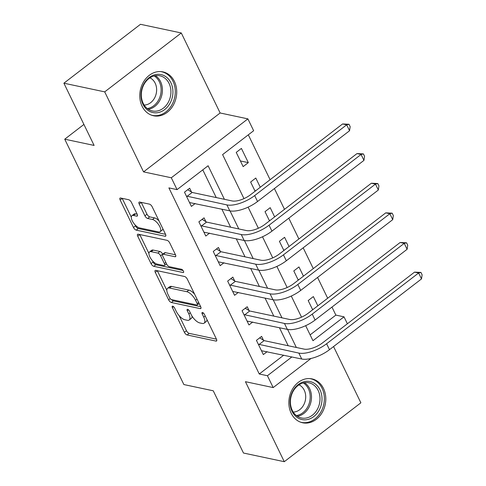 <?xml version="1.0" encoding="UTF-8"?>
<svg xmlns="http://www.w3.org/2000/svg" width="486" height="486" viewBox="0 0 486 486"><rect width="100%" height="100%" fill="white"/><g stroke="black" fill="none" stroke-linecap="round" stroke-linejoin="round"><path stroke-width="0.73" d="M172.706 306.174A1.974 0.826 -127.6 0 0 172.293 306.235A1.974 0.826 -127.6 0 0 172.378 307.565L184.382 332.29A2.825 1.185 -127.6 0 0 187.116 334.957L215.954 341.081A2.825 1.185 -127.6 0 0 216.549 340.996A2.825 1.185 -127.6 0 0 216.428 339.094L204.424 314.375A1.974 0.826 -127.6 0 0 202.51 312.504A1.974 0.826 -127.6 0 0 202.097 312.565A1.974 0.826 -127.6 0 0 202.176 313.895L203.731 317.097A9.034 3.791 -127.6 0 1 204.114 323.166A9.034 3.791 -127.6 0 1 202.219 323.451L199.819 322.941A9.034 3.791 -127.6 0 1 191.077 314.406L189.522 311.204A1.974 0.826 -127.6 0 0 187.608 309.339A1.974 0.826 -127.6 0 0 187.195 309.4A1.974 0.826 -127.6 0 0 187.28 310.73L188.829 313.932A9.034 3.791 -127.6 0 1 189.212 320.001A9.034 3.791 -127.6 0 1 187.317 320.286L184.917 319.776A9.034 3.791 -127.6 0 1 176.175 311.24L174.62 308.039A1.974 0.826 -127.6 0 0 172.706 306.174M142.1 106.246A22.435 18.274 102 0 0 153.588 115.777A22.435 18.274 102 0 0 172.852 105.954A22.435 18.274 102 0 0 174.395 81.411A22.435 18.274 102 0 0 162.913 71.885A22.435 18.274 102 0 0 143.643 81.709A22.435 18.274 102 0 0 142.1 106.246M291.181 413.252A22.435 18.274 102 0 0 302.663 422.784A22.435 18.274 102 0 0 321.926 412.96A22.435 18.274 102 0 0 323.469 388.423A22.435 18.274 102 0 0 311.988 378.892A22.435 18.274 102 0 0 292.718 388.715A22.435 18.274 102 0 0 291.181 413.252M131.439 202.401A2.825 1.185 -127.6 0 0 128.711 199.734L120.619 198.015A2.825 1.185 -127.6 0 0 120.024 198.1A2.825 1.185 -127.6 0 0 120.145 200.001L133.48 227.46A2.825 1.185 -127.6 0 0 136.208 230.127L165.052 236.251A2.825 1.185 -127.6 0 0 165.641 236.166A2.825 1.185 -127.6 0 0 165.526 234.264L152.191 206.805A2.825 1.185 -127.6 0 0 149.457 204.138L139.682 202.061A2.825 1.185 -127.6 0 0 139.093 202.152A2.825 1.185 -127.6 0 0 139.215 204.047L144.919 215.802A2.825 1.185 -127.6 0 0 147.653 218.469L152.495 219.496A7.551 3.165 -127.6 0 1 159.007 225.2A7.551 3.165 -127.6 0 1 160.125 231.707A7.551 3.165 -127.6 0 1 158.545 231.95L139.555 227.916A7.551 3.165 -127.6 0 1 133.043 222.211A7.551 3.165 -127.6 0 1 131.931 215.699A7.551 3.165 -127.6 0 1 133.51 215.462L136.675 216.136A2.825 1.185 -127.6 0 0 137.265 216.045A2.825 1.185 -127.6 0 0 137.149 214.15L131.439 202.401M63.891 83.197L140.478 24.3L181.29 32.969L104.703 91.866L63.891 83.197L94.108 145.429L64.729 139.19L183.872 384.56L213.257 390.799L243.474 453.031L284.28 461.7L245.43 381.686L273.181 387.585L267.428 375.733L259.263 373.995L168.897 187.894L177.062 189.631L171.303 177.773L247.89 118.876L253.649 130.728L222.6 154.609L243.972 198.622M104.703 91.866L143.552 171.88L171.303 177.773M155.757 270.38A2.825 1.185 -127.6 0 0 155.168 270.471A2.825 1.185 -127.6 0 0 155.283 272.367L168.618 299.826A2.825 1.185 -127.6 0 0 171.351 302.492L200.196 308.622A2.825 1.185 -127.6 0 0 200.785 308.531A2.825 1.185 -127.6 0 0 200.663 306.636L187.329 279.177A2.825 1.185 -127.6 0 0 184.601 276.51L155.757 270.38M151.049 263.643L137.714 236.184A2.825 1.185 -127.6 0 1 137.599 234.288A2.825 1.185 -127.6 0 1 138.188 234.197L167.026 240.321A2.825 1.185 -127.6 0 1 169.76 242.994L175.47 254.743A2.825 1.185 -127.6 0 1 175.586 256.638A2.825 1.185 -127.6 0 1 174.996 256.73L163.296 254.245A2.825 1.185 -127.6 0 0 162.707 254.336A2.825 1.185 -127.6 0 0 162.828 256.231L166.613 264.026A2.825 1.185 -127.6 0 0 169.341 266.692L181.521 269.28A1.974 0.826 -127.6 0 1 183.222 270.775A1.974 0.826 -127.6 0 1 183.52 272.476A1.974 0.826 -127.6 0 1 183.101 272.537L153.783 266.31A2.825 1.185 -127.6 0 1 151.049 263.643L153.12 262.051L152.549 260.873M284.28 461.7L360.873 402.803L333.56 346.554M259.263 373.995L283.721 355.187M288.192 345.746L279.426 327.698M273.8 316.113L265.04 298.064M259.409 286.479L250.648 268.43M245.023 256.845L236.257 238.796M230.631 227.211L221.871 209.162M216.24 197.577L202.777 169.851M263.485 340.243L261.608 336.379L256.432 340.358L263.339 354.58L267.13 351.664M249.099 310.609L247.216 306.745L242.046 310.724L248.954 324.946L252.744 322.03M234.708 280.975L232.83 277.111L227.655 281.09L234.562 295.312L238.353 292.396M220.316 251.341L218.439 247.477L213.263 251.456L220.17 265.678L223.961 262.762M205.93 221.707L204.053 217.843L198.877 221.823L205.785 236.044L209.575 233.128M191.539 192.073L189.662 188.21L184.486 192.189L191.393 206.41L195.184 203.494M310.135 334.878L335.85 315.098L331.962 307.079M327.667 298.24L317.571 277.445M313.276 268.606L303.179 247.811M298.89 238.972L288.793 218.178M284.498 209.338L274.402 188.544M270.107 179.705L248.316 134.829M317.832 305.797L313.355 296.582L308.185 300.561L312.656 309.776M303.446 276.163L298.969 266.948L293.793 270.927L298.27 280.143M289.055 246.53L284.577 237.314L279.401 241.293L283.879 250.509M274.663 216.896L270.192 207.68L265.016 211.659L269.493 220.875M260.277 187.262L255.8 178.046L250.624 182.025L255.101 191.241M248.316 162.634L241.408 148.412L236.232 152.391L243.14 166.613L248.316 162.634L240.394 160.951M83.914 124.434L64.729 139.19M143.552 171.88L220.14 112.983L181.29 32.969M220.14 112.983L247.89 118.876M335.85 315.098L344.015 316.829L347.387 323.773M224.404 199.309L208.111 165.75L177.062 189.631M296.351 347.478L287.591 329.429M281.965 317.844L273.199 299.795M267.573 288.21L258.807 270.161M253.182 258.576L244.422 240.527M238.796 228.942L230.03 210.894M267.428 375.733L291.879 356.924M311.034 358.474L273.181 387.585M305.67 325.681L312.966 340.71L344.015 316.829M248.109 207.145L258.358 228.256M262.501 236.779L272.749 257.89M276.886 266.413L287.141 287.524M291.278 296.047L301.527 317.158M313.257 309.315L312.34 309.12M298.872 279.681L297.948 279.486M284.48 250.047L283.563 249.853M270.095 220.413L269.171 220.219M255.703 190.779L254.779 190.585M189.212 320.001L191.284 318.409A9.034 3.791 -127.6 0 0 192.037 316.143M204.114 323.166L206.185 321.574A9.034 3.791 -127.6 0 0 206.951 319.575M179.17 315.706L186.454 330.699A2.825 1.185 -127.6 0 0 189.182 333.366L216.458 339.161M171.625 299.631A2.825 1.185 -127.6 0 0 173.423 300.901L200.694 306.696M157.324 270.714A2.825 1.185 -127.6 0 0 157.355 270.775L166.832 290.3M169.62 297.742A1.974 0.826 -127.6 0 0 171.534 299.613L196.848 304.989A1.974 0.826 -127.6 0 0 197.261 304.929A1.974 0.826 -127.6 0 0 197.176 303.598L195.542 300.226A9.034 3.791 -127.6 0 0 186.794 291.691L169.493 288.016A9.034 3.791 -127.6 0 0 167.597 288.295A9.034 3.791 -127.6 0 0 167.98 294.37L169.62 297.742M194.613 294.164A9.034 3.791 -127.6 0 0 188.866 290.099L186.794 291.691M167.597 288.295L169.669 286.704A9.034 3.791 -127.6 0 1 171.564 286.424L188.866 290.099M148.941 253.449L139.786 234.592L137.714 236.184M175.495 254.804L165.368 252.653A2.825 1.185 -127.6 0 0 164.778 252.744L162.652 254.166A2.825 1.185 -127.6 0 0 159.918 251.493L157.853 253.085A2.825 1.185 -127.6 0 1 160.58 255.758L164.365 263.552A2.825 1.185 -127.6 0 1 164.487 265.447A2.825 1.185 -127.6 0 1 163.897 265.538L157.203 264.117A7.551 3.165 -127.6 0 1 150.696 258.412A7.551 3.165 -127.6 0 1 149.579 251.906A7.551 3.165 -127.6 0 1 151.158 251.669L157.853 253.085M183.034 270.495L155.848 264.718L153.783 266.31M159.918 251.493L153.23 250.077A7.551 3.165 -127.6 0 0 151.65 250.314L149.579 251.906M153.12 262.051A2.825 1.185 -127.6 0 0 155.848 264.718M131.931 215.699L133.996 214.107A7.551 3.165 -127.6 0 1 135.582 213.87L137.174 214.211M160.125 231.707L162.196 230.115A7.551 3.165 -127.6 0 0 162.828 228.712M159.074 220.978A7.551 3.165 -127.6 0 0 154.566 217.904L152.495 219.496M141.25 202.395A2.825 1.185 -127.6 0 0 141.28 202.455L146.991 214.211A2.825 1.185 -127.6 0 0 149.718 216.878L154.566 217.904M135.047 224.842L135.545 225.869A2.825 1.185 -127.6 0 0 138.279 228.535L165.556 234.325M122.186 198.343A2.825 1.185 -127.6 0 0 122.217 198.41L131.293 217.108M261.462 350.716L301.727 359.014L298.847 353.085L258.309 344.222M259.67 337.867L264.105 340.625L304.023 349.106A14.386 5.765 -25.9 0 0 322.534 342.885L414.546 272.124L420.955 272.439L422.109 274.809L421.508 278.915L329.496 349.677A21.572 8.645 154.1 0 1 301.727 359.014M421.508 278.915L418.628 272.992L326.616 343.748A21.572 8.645 154.1 0 1 298.847 353.085M420.955 272.439L418.628 272.992L414.546 272.124M264.105 340.625L258.929 344.604M247.07 321.082L287.341 329.38L284.462 323.451L243.923 314.588M245.278 308.233L249.713 310.991L289.638 319.472A14.386 5.765 -25.9 0 0 308.148 313.251L400.154 242.49L406.569 242.806L407.718 245.175L407.116 249.282L315.104 320.043A21.572 8.645 154.1 0 1 287.341 329.38M407.116 249.282L404.237 243.358L312.231 314.114A21.572 8.645 154.1 0 1 284.462 323.451M406.569 242.806L404.237 243.358L400.154 242.49M249.713 310.991L244.537 314.971M232.685 291.448L272.95 299.747L270.07 293.817L229.532 284.954M230.886 278.6L235.321 281.358L275.246 289.838A14.386 5.765 -25.9 0 0 293.757 283.617L385.769 212.856L392.178 213.172L393.332 215.541L392.724 219.648L300.719 290.409A21.572 8.645 154.1 0 1 272.95 299.747M392.724 219.648L389.851 213.725L297.839 284.48A21.572 8.645 154.1 0 1 270.07 293.817M392.178 213.172L389.851 213.725L385.769 212.856M235.321 281.358L230.151 285.337M218.293 261.814L258.558 270.113L255.685 264.184L215.14 255.32M216.501 248.966L220.936 251.724L260.854 260.204A14.386 5.765 -25.9 0 0 279.371 253.978L371.377 183.222L377.786 183.538L378.94 185.907L378.339 190.014L286.327 260.775A21.572 8.645 154.1 0 1 258.558 270.113M378.339 190.014L375.459 184.091L283.447 254.846A21.572 8.645 154.1 0 1 255.685 264.184M377.786 183.538L375.459 184.091L371.377 183.222M220.936 251.724L215.76 255.703M203.907 232.18L244.172 240.479L241.293 234.55L200.754 225.686M202.109 219.332L206.544 222.09L246.469 230.571A14.386 5.765 -25.9 0 0 264.979 224.344L356.991 153.588L363.4 153.904L364.549 156.273L363.947 160.38L271.935 231.142A21.572 8.645 154.1 0 1 244.172 240.479M363.947 160.38L361.068 154.457L269.062 225.212A21.572 8.645 154.1 0 1 241.293 234.55M363.4 153.904L361.068 154.457L356.991 153.588M206.544 222.09L201.368 226.069M306.277 381.328A19.416 15.813 -78 0 1 322.005 399.255A19.416 15.813 -78 0 1 305.761 419.795A19.416 15.813 -78 0 1 290.033 401.867A19.416 15.813 -78 0 1 306.277 381.328M304.965 418.197A17.976 14.641 102 0 0 319.867 401.315A17.976 14.641 102 0 0 308.938 382.804A17.976 14.641 102 0 0 305.439 382.579A17.976 14.641 102 0 0 290.537 399.462A17.976 14.641 102 0 0 301.466 417.972A17.976 14.641 102 0 0 304.965 418.197M299.024 384.851A14.155 11.53 -78 0 1 305.408 400.039A14.155 11.53 -78 0 1 293.866 412.043A14.155 11.53 -78 0 1 293.24 412.073M300.482 422.146A22.295 18.158 102 0 0 301.387 422.37A22.295 18.158 102 0 0 305.724 422.644A22.295 18.158 102 0 0 324.205 401.709A22.295 18.158 102 0 0 310.651 378.752A22.295 18.158 102 0 0 309.734 378.588M142.969 104.296A19.416 15.813 -78 0 1 149.172 77.553A19.416 15.813 -78 0 1 170.914 82.808A19.416 15.813 -78 0 1 164.711 109.557A19.416 15.813 -78 0 1 142.969 104.296M169.061 83.428A17.976 14.641 102 0 0 159.864 75.792A17.976 14.641 102 0 0 144.427 83.671A17.976 14.641 102 0 0 143.188 103.33A17.976 14.641 102 0 0 152.391 110.966A17.976 14.641 102 0 0 167.828 103.093A17.976 14.641 102 0 0 169.061 83.428M149.949 77.845A14.155 11.53 -78 0 1 155.168 83.179A14.155 11.53 -78 0 1 154.815 97.534A14.155 11.53 -78 0 1 144.166 105.061M151.407 115.139A22.295 18.158 102 0 0 152.312 115.358A22.295 18.158 102 0 0 171.455 105.596A22.295 18.158 102 0 0 172.986 81.217A22.295 18.158 102 0 0 161.577 71.746A22.295 18.158 102 0 0 160.659 71.582M189.516 202.547L229.781 210.845L226.901 204.916L186.363 196.052M187.724 189.698L192.158 192.456L232.077 200.937A14.386 5.765 -25.9 0 0 250.588 194.71L342.6 123.954L349.009 124.27L350.163 126.639L349.555 130.746L257.55 201.508A21.572 8.645 154.1 0 1 229.781 210.845M349.555 130.746L346.682 124.823L254.67 195.579A21.572 8.645 154.1 0 1 226.901 204.916M349.009 124.27L346.682 124.823L342.6 123.954M192.158 192.456L186.982 196.435M173.557 306.66L172.378 307.565M203.361 312.99L202.176 313.895M188.459 309.825L187.28 310.73M190.293 312.802L188.829 313.932M205.195 315.967L203.731 317.097M216.786 340.449L215.954 341.081M189.182 333.366L187.116 334.957M186.454 330.699L184.382 332.29M201.022 307.984L200.196 308.622M173.423 300.901L171.351 302.492M170.191 298.623L168.618 299.826M157.355 270.775L155.283 272.367M198.646 302.474L197.176 303.598M197.006 299.097L195.542 300.226M171.564 286.424L169.493 288.016M175.823 256.092L174.996 256.73M165.368 252.653L163.296 254.245M183.684 272.093L183.101 272.537M153.23 250.077L151.158 251.669M165.835 262.422L164.365 263.552M162.652 254.166L160.58 255.758M137.502 215.498L136.675 216.136M135.582 213.87L133.51 215.462M149.718 216.878L147.653 218.469M146.991 214.211L144.919 215.802M141.28 202.455L139.215 204.047M165.878 235.613L165.052 236.251M138.279 228.535L136.208 230.127M135.545 225.869L133.48 227.46M122.217 198.41L120.145 200.001M329.496 349.677L326.616 343.748M315.104 320.043L312.231 314.114M300.719 290.409L297.839 284.48M286.327 260.775L283.447 254.846M271.935 231.142L269.062 225.212M304.515 382.689A17.976 14.641 -78 0 1 311.022 401.624A17.976 14.641 -78 0 1 297.383 416.277M296.369 415.554A17.387 14.161 102 0 0 309.74 401.351A17.387 14.161 102 0 0 303.3 382.944M155.441 75.682A17.976 14.641 -78 0 1 160.556 81.624A17.976 14.641 -78 0 1 148.309 109.271M147.294 108.542A17.387 14.161 102 0 0 159.329 81.782A17.387 14.161 102 0 0 154.22 75.938M257.55 201.508L254.67 195.579M199.139 303.489L197.261 304.929M166.534 263.874L164.487 265.447M301.387 422.37L300.67 422.219M310.651 378.752L309.934 378.6M152.312 115.358L151.596 115.206M161.577 71.746L160.86 71.594"/></g></svg>
